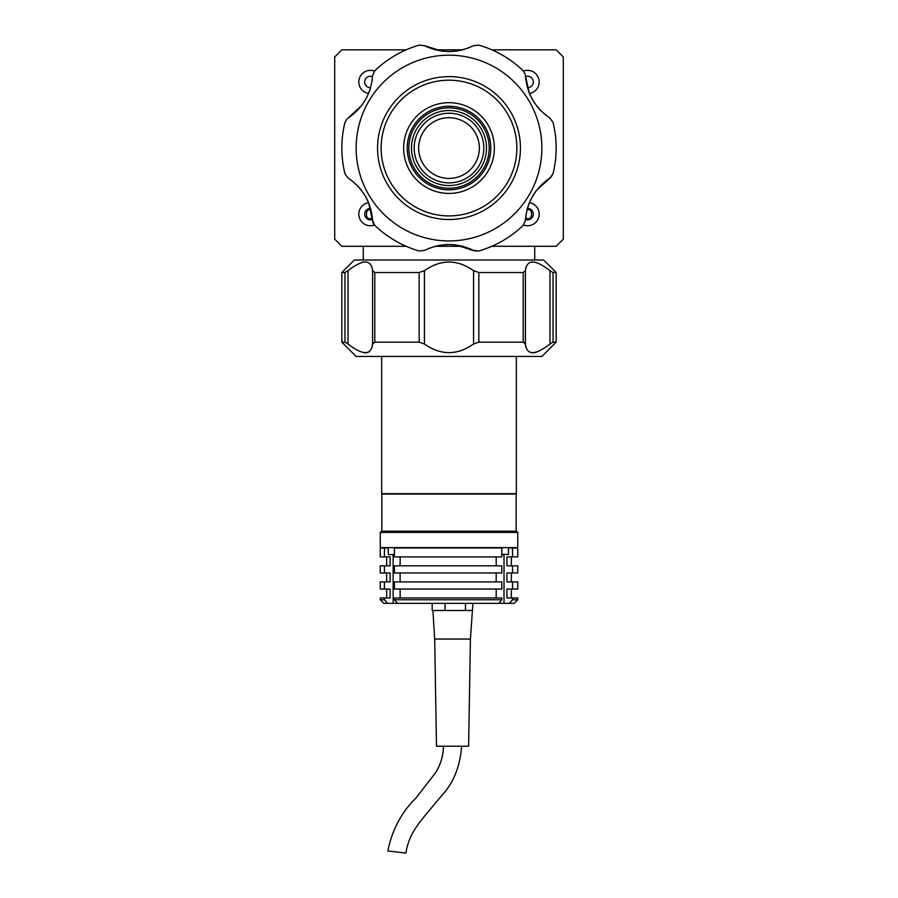 <?xml version="1.0" encoding="UTF-8"?>
<svg xmlns="http://www.w3.org/2000/svg" width="898" height="898" viewBox="0 0 898 898"><rect width="100%" height="100%" fill="white"/><g stroke="black" fill="none" stroke-linecap="round" stroke-linejoin="round"><path stroke-width="1.35" d="M446.856 178.343A30.364 30.364 0 0 1 418.715 145.914A30.364 30.364 0 0 1 451.144 117.773A30.364 30.364 0 0 1 479.285 150.191A30.364 30.364 0 0 1 446.856 178.343M451.458 113.316A34.831 34.831 0 0 0 414.259 145.599A34.831 34.831 0 0 0 446.542 182.788A34.831 34.831 0 0 0 483.741 150.505A34.831 34.831 0 0 0 451.458 113.316M451.952 106.368A41.791 41.791 0 0 0 407.31 145.106A41.791 41.791 0 0 0 446.048 189.736A41.791 41.791 0 0 0 490.69 150.999A41.791 41.791 0 0 0 451.952 106.368M452.199 102.799A45.36 45.36 0 0 0 403.752 144.859A45.36 45.36 0 0 0 445.801 193.306A45.36 45.36 0 0 0 494.248 151.257A45.36 45.36 0 0 0 452.199 102.799M446.171 188.142A40.185 40.185 0 0 0 489.084 150.886A40.185 40.185 0 0 0 451.829 107.973A40.185 40.185 0 0 0 408.916 145.218A40.185 40.185 0 0 0 446.171 188.142M446.351 185.459A37.503 37.503 0 0 0 486.413 150.696A37.503 37.503 0 0 0 451.649 110.645A37.503 37.503 0 0 0 411.587 145.409A37.503 37.503 0 0 0 446.351 185.459M454.04 76.79A71.436 71.436 0 0 1 520.256 153.087A71.436 71.436 0 0 1 443.96 219.314A71.436 71.436 0 0 1 377.744 143.018A71.436 71.436 0 0 1 454.04 76.79M444.218 215.744A67.866 67.866 0 0 0 516.698 152.84A67.866 67.866 0 0 0 453.782 80.36A67.866 67.866 0 0 0 381.302 143.265A67.866 67.866 0 0 0 444.218 215.744M368.629 202.667A11.607 11.607 0 0 0 358.807 214.128A11.607 11.607 0 0 0 374.455 225.016M374.455 71.088A11.607 11.607 0 0 0 358.807 81.976A11.607 11.607 0 0 0 368.629 93.448M529.371 93.448A11.607 11.607 0 0 0 539.193 81.976A11.607 11.607 0 0 0 523.545 71.088M523.545 225.016A11.607 11.607 0 0 0 539.193 214.128A11.607 11.607 0 0 0 529.371 202.667M534.725 260.005L534.725 246.277M363.275 260.005L363.275 246.277M406.177 49.828L341.846 49.828L334.696 56.967L334.696 239.137L341.846 246.277L406.177 246.277M491.823 49.828L556.154 49.828L563.304 56.967L563.304 239.137L556.154 246.277L491.823 246.277M462.717 246.277L435.283 246.277M462.717 49.828L435.283 49.828M525.465 219.438A5.714 5.714 0 0 0 533.3 214.128A5.714 5.714 0 0 0 527.384 208.426M527.384 87.69A5.714 5.714 0 0 0 533.3 81.976A5.714 5.714 0 0 0 525.465 76.667M372.535 76.667A5.714 5.714 0 0 0 364.7 81.976A5.714 5.714 0 0 0 370.616 87.69M370.616 208.426A5.714 5.714 0 0 0 364.7 214.128A5.714 5.714 0 0 0 372.535 219.438M525.566 218.124L527.586 218.596C532.884 220.19 532.884 208.078 527.586 209.672L527.036 209.705M370.964 209.705L370.414 209.672C365.116 208.078 365.116 220.19 370.414 218.596L372.434 218.124M541.864 148.058A92.864 92.864 0 0 1 449 240.922A92.864 92.864 0 0 1 356.136 148.058A92.864 92.864 0 0 1 449 55.182A92.864 92.864 0 0 1 541.864 148.058M352.544 181.216L348.031 177.984L344.955 173.673A107.154 107.154 0 0 1 344.955 122.431L347.032 118.895M348.031 177.984C362.96 188.277 371.143 202.454 372.603 220.538L374.792 225.353L373.175 223.03M429.491 248.174L424.428 250.463L419.164 250.969A107.154 107.154 0 0 1 374.792 225.353M424.428 250.463C440.806 242.673 457.194 242.673 473.572 250.463L478.836 250.969L474.728 250.935L455.971 244.952M525.947 215.004L525.397 220.538L523.208 225.353A107.154 107.154 0 0 1 478.836 250.969M525.397 220.538C526.857 202.454 535.04 188.277 549.969 177.984L553.045 173.673L550.968 177.209M545.456 114.888L549.969 118.132L553.045 122.431A107.154 107.154 0 0 1 553.045 173.673M550.945 177.232L536.398 190.466M536.241 190.668L532.671 196M531.324 198.458L530.886 199.311M529.236 203.004L527.328 208.594M455.713 244.918L451.492 244.548M447.002 244.537L445.554 244.604M441.535 245.019L435.732 246.164M373.164 223.007L372.771 221.784M372.76 221.75L368.573 202.544M368.472 202.297L365.643 196.561M364.184 194.148L363.656 193.339M361.288 190.062L357.404 185.617M347.055 118.873L344.955 122.431M372.053 81.101L372.603 75.578C371.143 93.65 362.96 107.839 348.031 118.132L361.602 105.65M361.759 105.436L365.329 100.105M366.676 97.646L367.114 96.793M368.764 93.1L370.672 87.51M419.164 45.136L424.428 45.652L419.164 45.136A107.154 107.154 0 0 0 374.792 70.762L372.603 75.578M468.509 47.931L473.572 45.652C457.194 53.431 440.806 53.431 424.428 45.652L442.029 51.152M442.287 51.186L448.686 51.613M451.492 51.556L452.446 51.5M456.465 51.085L462.268 49.951M525.24 74.354L523.208 70.762A107.154 107.154 0 0 0 478.836 45.136L473.572 45.652M523.208 70.762L525.229 74.332M549.969 118.132C535.04 107.839 526.857 93.65 525.397 75.578L529.427 93.572M529.528 93.807L532.368 99.566M533.816 101.968L534.344 102.765M536.712 106.043L540.596 110.488M525.959 267.312L525.397 270.668C526.857 259.174 535.04 259.174 549.969 270.668L553.045 272.509L553.045 342.16L556.154 342.16L541.864 356.45L356.136 356.45L341.846 342.16L344.955 342.16L344.955 272.509L348.031 270.668C362.96 259.174 371.143 259.174 372.603 270.668L372.019 267.245M347.032 343.261L347.728 343.777M364.341 352.802L367.091 352.712M368.506 352.207L369.179 351.803M372.041 347.346L372.603 344.001C371.143 355.496 362.96 355.496 348.031 344.001L344.955 342.16M524.825 342.688L525.981 347.425M531.369 352.791L534.31 352.712M534.422 352.69L536.319 352.196M341.846 342.16L341.846 272.509L354.351 260.005L543.649 260.005L556.154 272.509L556.154 342.16M550.968 271.409L550.272 270.893M373.175 271.982L372.603 270.668L374.792 272.509L419.164 272.509L424.428 270.668C440.806 259.174 457.194 259.174 473.572 270.668L478.836 272.509L523.208 272.509L525.397 270.668L525.397 344.001L523.208 342.16L523.208 272.509M363.275 262.036L361.681 262.474M553.045 272.509L556.154 272.509M341.846 272.509L344.955 272.509M374.792 272.509L374.792 342.16L372.603 344.001L372.603 270.668M374.792 342.16L419.164 342.16L419.164 272.509M478.836 272.509L478.836 342.16L473.572 344.001C457.194 355.496 440.806 355.496 424.428 344.001L419.164 342.16M478.836 342.16L523.208 342.16M553.045 342.16L549.969 344.001C535.04 355.496 526.857 355.496 525.397 344.001M516.328 356.45L516.328 493.676L381.672 493.676L381.672 356.45M381.852 531.189L381.852 494.035L516.148 494.035L516.148 531.189M482.125 532.435L380.247 532.435L380.247 547.612L517.753 547.612L517.753 532.435L482.125 532.435M517.753 532.435L516.507 531.189L381.493 531.189L380.247 532.435M496.201 565.83L496.201 556.906M496.201 581.904L496.201 572.98M496.201 597.978L496.201 589.054M512.511 589.054L512.511 581.904L517.753 581.904L517.753 589.054L506.943 589.054L506.943 597.978L517.753 597.978L517.753 599.763L512.511 599.763L512.511 597.978M512.511 572.98L512.511 565.83L517.753 565.83L517.753 572.98L506.943 572.98L506.943 581.904L512.511 581.904M512.511 556.906L512.511 547.971L517.753 547.971L517.753 556.906L506.943 556.906L506.943 565.83L512.511 565.83M508.47 547.971C513.914 547.971 513.914 547.971 508.47 547.971L512.511 547.971M400.126 589.054L400.126 597.978M501.78 589.054L394.424 589.054L394.424 581.904L501.78 581.904L501.78 589.054M400.126 572.98L400.126 581.904M501.78 572.98L394.424 572.98L394.424 565.83L501.78 565.83L501.78 572.98M400.126 556.906L400.126 565.83M501.78 556.906L394.424 556.906L394.424 547.971L501.78 547.971L501.78 556.906M517.753 599.763L514.184 603.333L397.589 603.333L394.424 599.763L501.78 599.763L498.682 603.333M501.78 599.763L501.78 597.978L394.424 597.978L394.424 599.763M397.589 603.333L383.816 603.333L380.247 599.763L384.445 599.763L384.445 597.978L380.247 597.978L380.247 599.763M384.445 599.763L387.61 603.333M388.318 547.971C384.479 547.971 384.479 547.971 388.318 547.971L380.247 547.971L380.247 556.906L384.445 556.906L384.445 547.971M384.445 597.978L390.147 597.978L390.147 589.054L384.445 589.054L384.445 581.904L390.147 581.904L390.147 572.98L384.445 572.98L384.445 565.83L390.147 565.83L390.147 556.906L384.445 556.906M384.445 565.83L380.247 565.83L380.247 572.98L384.445 572.98M384.445 581.904L380.247 581.904L380.247 589.054L384.445 589.054M509.413 603.333L512.511 599.763M470.406 639.05L434.688 639.05L436.484 746.216L468.621 746.216L470.406 639.05L472.932 603.333M465.478 610.483L465.478 603.333M445.094 610.483L445.094 603.333M432.174 610.483L432.174 603.333M387.947 850.945L405.93 853.089L387.947 850.945M472.202 610.483L433.139 610.483M501.78 554.762L502.644 554.762M348.031 270.668L348.031 344.001M424.428 270.668L424.428 344.001M473.572 344.001L473.572 270.668M549.969 344.001L549.969 270.668M504.014 603.333L504.014 554.762M393.144 603.333L393.144 554.762M508.47 547.612L508.47 554.403L501.78 554.403M394.424 554.403L388.677 554.762M511.332 589.054L511.332 597.978M511.332 572.98L511.332 581.904M511.332 556.906L511.332 565.83M386.668 556.906L386.668 565.83M386.668 572.98L386.668 581.904M386.668 589.054L386.668 597.978M461.662 746.216C460.012 766.791 453.378 783.224 441.76 795.516L424.877 815.721C418.603 823.713 408.489 835.106 405.93 853.089M434.688 639.05L432.903 610.483M443.444 746.216C443.275 755.925 440.559 764.883 435.306 773.088L415.909 798.075C401.485 812.275 392.123 829.898 387.835 850.967M388.318 547.612L388.318 554.403"/></g></svg>

